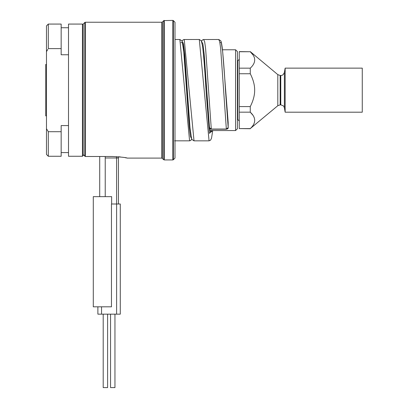 <?xml version="1.0" encoding="UTF-8"?>
<svg xmlns="http://www.w3.org/2000/svg" width="408" height="408" viewBox="0 0 408 408"><rect width="100%" height="100%" fill="white"/><g stroke="black" fill="none" stroke-linecap="round" stroke-linejoin="round"><path stroke-width="0.61" d="M210.028 130.56L235.579 130.56L235.579 49.776L222.472 49.776M118.442 204L118.442 156.754L120.447 156.958M122.987 157.304L123.364 157.366M125.134 157.672L126.245 157.891M126.761 157.993L127.051 158.054M112.567 156.494C121.487 157.034 126.383 157.57 127.255 158.1C126.368 157.57 121.472 157.034 112.567 156.494L85.333 156.494L83.191 154.612L85.333 156.494L85.333 22.236L84.813 22.45L84.813 156.274M82.457 156.264L82.457 24.072L68.503 24.072L68.503 156.264L82.457 156.264L83.191 155.53L83.191 153.857M83.191 154.612L83.191 24.072L84.813 22.45M47.843 49.368L46.471 51.612L46.471 128.724L48.307 131.713L61.159 131.713L61.159 156.264L48.307 156.264L48.307 131.713L47.843 130.968M61.159 48.623L48.307 48.623L48.307 24.072L61.159 24.072L61.159 54.759L68.503 54.759M68.503 125.577L61.159 125.577L61.159 131.713M46.471 51.612L46.471 25.908L48.307 24.072M48.307 156.264L46.471 154.428L46.471 128.724M46.471 90.168L46.471 116.606L46.471 115.872L45.737 115.872L45.737 64.464L46.471 64.464L46.471 63.73L46.471 90.168M362.263 68.136L362.263 112.2L285.151 112.2L285.151 68.136L362.263 68.136M285.151 112.2L284.391 107.891L284.391 72.446C282.627 76.25 281.362 75.205 280.775 75.48L280.775 104.856L280.163 104.856L280.163 75.48L277.807 74.623L277.807 105.713L250.267 128.591C256.158 123.114 256.158 117.642 250.267 112.169L250.267 106.59C253.235 100.766 254.699 95.288 254.663 90.168C254.694 85.017 253.23 79.54 250.267 73.746L250.267 68.167C256.158 62.694 256.158 57.222 250.267 51.745L252.776 54.662M250.267 106.59L239.251 106.59L239.251 112.169L250.267 112.169L252.776 115.082M239.251 51.745L250.267 51.745L239.251 51.612L239.251 106.59M250.267 73.746L239.251 73.746M250.267 128.591L239.251 128.591L250.267 128.724M239.251 128.591L239.251 112.169M250.267 68.167L239.251 68.167M235.579 130.56L237.415 128.724L237.415 56.386M237.415 123.95L237.415 51.612L235.579 49.776M173.369 159.722L174.991 158.1L174.991 22.236L173.369 20.614L173.369 159.722L172.849 159.936L172.849 20.4L173.369 20.614M174.991 147.084L174.991 33.252M116.606 156.616L116.606 314.16L120.278 314.16L120.278 204L111.466 204L111.466 306.816L93.289 306.816L93.289 196.656L111.649 196.656L111.649 204M99.715 156.494L99.715 196.656M105.223 156.494L105.223 196.656M97.879 306.816L97.879 314.16L116.606 314.16M107.61 314.16L107.61 387.6L103.204 387.6L103.204 314.16M114.954 314.16L114.954 387.6L110.548 387.6L110.548 314.16M228.149 122.222L228.184 127.597L226.353 129.045L211.298 129.045L209.467 127.755L206.754 90.168L209.462 127.653M203.653 39.51L204.673 41.846L205.617 48.669L211.298 129.214C209.972 128.933 209.365 128.449 209.467 127.755M201.521 41.295L202.22 40.152L203.373 39.535L218.78 39.494L219.728 41.846L220.672 48.669L226.353 129.214L211.298 129.214M85.333 22.236L161.833 22.236L161.833 158.1L163.761 159.722L163.761 20.614L172.849 20.4M239.251 121.013L237.782 119.544L237.782 60.792L239.251 59.323M161.833 22.236L162.353 22.022L162.353 158.314M163.761 159.722L164.281 159.936L164.281 20.4M118.442 157.978L105.223 157.978M101.551 306.816L101.551 314.16M180.963 42.687L182.361 42.463L183.758 51.811L186.558 90.168L190.082 128.494M210.232 131.126L208.921 124.103L206.02 90.168L208.911 124.103L210.355 131.784L211.803 130.56M219.886 42.687L221.284 42.463L222.681 51.811L228.179 122.456A0.734 0.464 179.9 0 1 228.179 122.492L225.481 90.168L228.184 127.597A0.734 0.464 179.9 0 1 228.189 127.627C228.342 128.408 227.735 128.938 226.353 129.214M228.179 122.522A0.734 0.464 179.9 0 0 228.179 122.492L228.189 127.622A0.734 0.464 179.9 0 1 228.184 127.673M203.23 51.836L206.754 90.168L204.184 54.111L202.893 43.886L201.608 41.529M183.768 51.831L187.66 95.946M182.147 41.529L183.432 43.88L184.717 54.101L187.292 90.168L184.783 59.619L183.799 52.132M182.861 44.62L183.156 42.687M184.238 39.494L194.019 140.842M199.293 39.494L209.075 140.842M174.991 39.505L179.857 39.505L189.587 140.842L190.806 140.429L191.791 139.041M186.721 92.422L189.128 126.225L190.419 136.451L191.704 138.807M182.06 41.3L182.764 40.142L183.916 39.525L199.318 39.494L201.302 40.815L202.526 45.951C203.699 55.452 204.862 70.191 206.02 90.168L209.375 133.329L212.736 130.56L211.533 138.184L210.554 140.194L209.049 140.842L193.994 140.842L192.02 139.541L191.536 138.266L190.026 127.923L187.292 90.168M127.255 158.1L161.833 158.1M83.191 24.806L82.457 24.072M68.503 152.592L61.159 152.592M68.503 27.744L61.159 27.744M284.391 72.446L285.151 68.136M284.391 107.891C283.682 107.136 285.427 106.376 280.775 104.856M280.775 75.48L280.163 75.48M280.163 104.856L277.807 105.713M277.807 74.623L250.267 51.612M237.782 119.544L237.415 119.544M237.782 60.792L237.415 60.792M162.353 22.022L163.761 20.614M164.281 159.936L172.849 159.936M190.052 128.183L186.823 93.758M203.261 52.148L205.331 71.492L206.754 90.168M174.532 140.831L189.587 140.831M179.857 39.505L181.83 40.8L182.32 42.08C183.024 44.783 183.697 50.102 184.334 58.033L186.558 90.168M218.78 39.505L220.754 40.805C220.993 41.249 221.519 41.784 222.457 49.664C223.502 60.149 224.512 73.649 225.481 90.168"/></g></svg>
